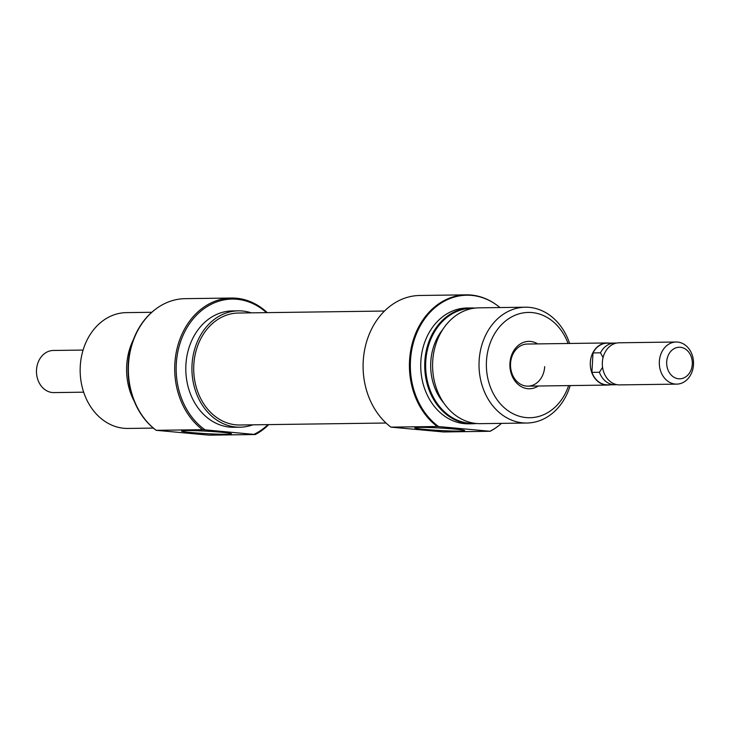 <?xml version="1.0" encoding="UTF-8"?>
<svg xmlns="http://www.w3.org/2000/svg" width="730" height="730" viewBox="0 0 730 730"><rect width="100%" height="100%" fill="white"/><g stroke="black" fill="none" stroke-linecap="round" stroke-linejoin="round"><path stroke-width="1.09" d="M538.256 386.015A23.689 19.254 -90.8 0 1 518.702 384.902A23.689 19.254 -90.8 0 1 509.942 363.312A23.689 19.254 -90.8 0 1 537.682 343.894M610.088 384.829A21.06 17.109 -90.8 0 1 607.679 385.066A21.06 17.109 -90.8 0 1 590.314 362.445A21.06 17.109 -90.8 0 1 607.105 342.954L527.334 344.04A21.06 17.109 89.2 0 0 510.544 363.531A21.06 17.109 89.2 0 0 527.899 386.152A21.06 17.109 89.2 0 0 544.689 366.661M499.94 307.549A70.691 57.442 89.2 0 0 496.108 304.602A70.691 57.442 89.2 0 0 410.47 360.656A70.691 57.442 89.2 0 0 438.548 426.557L437.252 426.502A71.075 57.752 -90.8 0 1 409.548 360.638A71.075 57.752 -90.8 0 1 466.205 294.847L419.878 295.477A71.075 57.752 89.2 0 0 363.221 361.268A71.075 57.752 89.2 0 0 390.924 427.132L443.721 431.968L489.976 431.266A70.691 57.442 89.2 0 0 497.76 426.42A70.691 57.442 89.2 0 0 501.51 423.373M419.44 427.388A25.012 1.241 3.2 0 1 446.815 428.446A25.012 1.241 3.2 0 1 464.663 430.572A25.012 1.241 3.2 0 1 459.991 431.101A25.012 1.241 3.2 0 1 431.439 429.952A25.012 1.241 3.2 0 1 414.786 427.789A25.012 1.241 3.2 0 1 419.44 427.388M525.299 307.202L478.853 307.841A57.916 47.058 89.2 0 0 432.689 361.441A57.916 47.058 89.2 0 0 480.431 423.655L526.868 423.026A57.916 47.058 -90.8 0 1 479.126 360.812A57.916 47.058 -90.8 0 1 525.299 307.202A57.916 47.058 -90.8 0 1 569.628 343.465M473.223 308.334A57.533 46.747 89.2 0 0 425.745 361.569A57.533 46.747 89.2 0 0 474.783 423.318M476.489 423.51A57.916 47.058 -90.8 0 1 472.565 423.765A57.916 47.058 -90.8 0 1 424.823 361.551A57.916 47.058 -90.8 0 1 470.987 307.941A57.916 47.058 -90.8 0 1 474.92 308.096M466.205 294.847A71.075 57.752 -90.8 0 1 495.643 304.282A71.075 57.752 -90.8 0 1 495.88 304.437M568.068 343.483A52.651 42.778 89.2 0 0 521.503 313.225A52.651 42.778 89.2 0 0 486.463 361.168A52.651 42.778 89.2 0 0 519.322 416.246A52.651 42.778 89.2 0 0 568.643 385.595M570.203 385.577A57.916 47.058 -90.8 0 1 526.868 423.026M497.541 426.585A71.075 57.752 -90.8 0 1 497.312 426.758A71.075 57.752 -90.8 0 1 490.049 431.339M470.987 307.941L466.999 307.996A57.916 47.058 89.2 0 0 420.836 361.605A57.916 47.058 89.2 0 0 468.569 423.82L472.565 423.765M442.791 329.458A51.337 41.71 89.2 0 0 430.773 362.034A51.337 41.71 89.2 0 0 443.794 403.015M438.548 426.557L489.976 431.266M437.252 426.502L390.924 427.132M384.509 311.044L238.445 313.024A55.991 45.497 89.2 0 0 193.806 364.854A55.991 45.497 89.2 0 0 239.96 424.997L386.033 423.017M266.468 312.641A70.025 56.904 89.2 0 0 208.963 305.496A70.025 56.904 89.2 0 0 176.295 363.896A70.025 56.904 89.2 0 0 205.066 429.851L202.529 429.687A71.075 57.752 -90.8 0 1 174.826 363.823A71.075 57.752 -90.8 0 1 231.483 298.032A71.075 57.752 -90.8 0 1 267.262 312.632M226.802 434.268A25.012 1.241 3.2 0 1 198.25 433.127A25.012 1.241 3.2 0 1 181.597 430.955A25.012 1.241 3.2 0 1 186.26 430.554A25.012 1.241 3.2 0 1 213.625 431.613A25.012 1.241 3.2 0 1 231.474 433.748A25.012 1.241 3.2 0 1 226.802 434.268M134.238 401.281A57.916 47.058 -90.8 0 1 126.701 365.602A57.916 47.058 -90.8 0 1 133.398 339.614M231.483 298.032L185.155 298.661A71.075 57.752 89.2 0 0 155.983 308.89A71.075 57.752 89.2 0 0 128.498 364.452A71.075 57.752 89.2 0 0 156.202 430.317L208.999 435.153L255.327 434.523L205.066 429.851M156.275 430.39A70.691 57.442 -90.8 0 1 128.197 364.489A70.691 57.442 -90.8 0 1 155.536 309.228A70.691 57.442 -90.8 0 1 155.755 309.064M151.785 312.285L126.427 312.623A57.916 47.058 89.2 0 0 80.263 366.232A57.916 47.058 89.2 0 0 127.996 428.446L153.355 428.099M252.799 424.823A58.181 47.277 -90.8 0 1 239.997 427.187A58.181 47.277 -90.8 0 1 192.036 364.69A58.181 47.277 -90.8 0 1 238.409 310.843A58.181 47.277 -90.8 0 1 251.275 312.851M239.997 427.187L233.855 427.269A58.181 47.277 -90.8 0 1 185.904 364.772A58.181 47.277 -90.8 0 1 232.277 310.925L238.409 310.843M156.202 430.317L202.529 429.687M268.786 424.604A71.075 57.752 -90.8 0 1 255.327 434.523M254.022 434.341A70.025 56.904 89.2 0 0 267.992 424.623M607.105 342.954A21.06 17.109 -90.8 0 1 609.523 343.127M676.71 384.126L619.724 384.902A21.06 17.109 -90.8 0 1 602.36 362.281A21.06 17.109 -90.8 0 1 619.149 342.79L676.144 342.014A21.06 17.109 89.2 0 0 659.354 361.505A21.06 17.109 89.2 0 0 676.71 384.126A21.06 17.109 89.2 0 0 693.5 364.635A21.06 17.109 89.2 0 0 676.144 342.014M666.691 361.861A15.795 12.839 -90.8 0 1 680.378 347.279A15.795 12.839 -90.8 0 1 692.295 364.206A15.795 12.839 -90.8 0 1 678.617 378.779A15.795 12.839 -90.8 0 1 666.691 361.861M83.092 350.071L53.29 350.473A21.06 17.109 89.2 0 0 36.5 369.973A21.06 17.109 89.2 0 0 53.856 392.594L83.658 392.183M603.062 357.59L600.489 352.818A20.851 16.945 -90.8 0 1 614.605 343.063A20.851 16.945 -90.8 0 1 616.239 343.137M616.804 384.637A20.851 16.945 -90.8 0 1 615.171 384.756A20.851 16.945 -90.8 0 1 599.403 372.263L602.569 367.299M599.403 372.263L591.911 372.364L592.997 352.918L600.489 352.818M592.997 352.918A20.851 16.945 -90.8 0 1 607.105 343.164L614.605 343.063M615.171 384.756L607.67 384.856A20.851 16.945 -90.8 0 1 591.911 372.364M496.108 304.602L495.643 304.282M527.899 386.152L607.679 385.066"/></g></svg>
